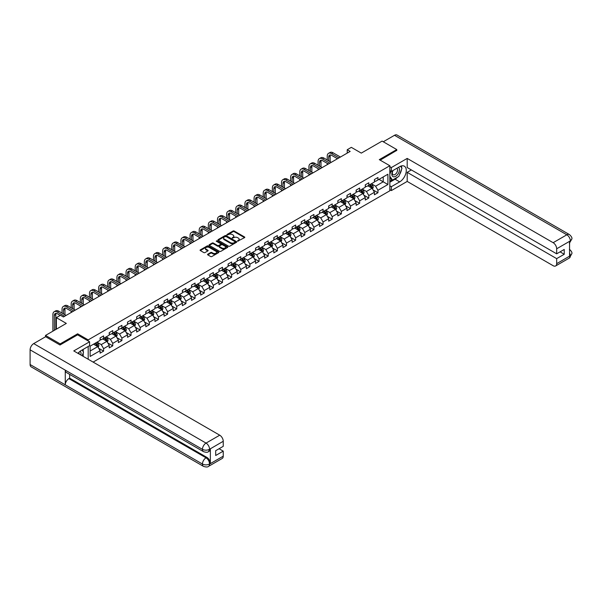 <?xml version="1.0" encoding="UTF-8"?>
<svg xmlns="http://www.w3.org/2000/svg" width="602" height="602" viewBox="0 0 602 602"><rect width="100%" height="100%" fill="white"/><g stroke="black" fill="none" stroke-linecap="round" stroke-linejoin="round"><path stroke-width="0.9" d="M237.624 241.184L244.547 237.655A0.813 0.467 0 0 0 244.547 236.985L234.186 231.01A0.813 0.467 0 0 0 233.034 231.01L226.924 234.539L226.924 234.998L228.519 234.547A2.604 1.505 0 0 1 232.199 234.547L233.064 235.043A2.604 1.505 0 0 1 233.824 236.104A2.604 1.505 0 0 1 233.064 237.173L232.274 238.091L233.869 237.632A2.604 1.505 0 0 1 237.557 237.632L238.415 238.136A2.604 1.505 0 0 1 239.182 239.197A2.604 1.505 0 0 1 238.415 240.258L237.624 241.184L237.624 240.717M207.78 254.194A0.813 0.467 0 0 0 207.78 254.857L210.685 256.535A0.813 0.467 0 0 0 211.836 256.535L218.624 252.614A0.813 0.467 0 0 0 218.624 251.952L208.269 245.97A0.813 0.467 0 0 0 207.118 245.97L200.323 249.89A0.813 0.467 0 0 0 200.323 250.56L203.837 252.584A0.813 0.467 0 0 0 204.989 252.584L207.893 250.906A0.813 0.467 0 0 0 207.893 250.244L206.155 249.236A2.175 1.257 0 0 1 205.515 248.348A2.175 1.257 0 0 1 206.855 247.189A2.175 1.257 0 0 1 209.233 247.46L216.05 251.395A2.175 1.257 0 0 1 216.682 252.283A2.175 1.257 0 0 1 215.343 253.442A2.175 1.257 0 0 1 212.973 253.171L211.836 252.516A0.813 0.467 0 0 0 210.685 252.516L207.78 254.194L207.78 254.857M396.756 150.575L396.756 149.559L382.104 141.094L361.29 153.111L351.327 147.355L347.226 149.725L350.153 151.418L63.398 316.976L60.463 315.29L56.362 317.653L56.362 329.166M77.643 334.885L77.643 333.801L60.17 343.885L45.519 335.427L66.325 323.409L56.362 317.653M77.643 333.801L88.193 339.889L389.84 165.738L389.84 190.781L93.114 362.095M396.756 149.559L379.29 159.643L389.84 165.738M228.579 246.203A0.813 0.467 0 0 0 229.731 246.203L236.518 242.282A0.813 0.467 0 0 0 236.518 241.62L226.164 235.638A0.813 0.467 0 0 0 225.013 235.638L218.217 239.558A0.813 0.467 0 0 0 218.217 240.228L228.579 246.203M216.464 241.304L227.556 247.46L220.783 251.373A0.813 0.467 0 0 1 219.632 251.373L209.27 245.39L212.182 243.727L212.182 243.05L209.27 244.728A0.813 0.467 0 0 0 209.27 245.39L209.27 244.728M212.182 243.727A0.813 0.467 0 0 1 213.326 243.727L213.326 243.05A0.813 0.467 0 0 0 212.182 243.05M213.326 243.05L217.533 245.473A0.813 0.467 0 0 0 218.684 245.473L220.61 244.359A0.813 0.467 0 0 0 220.61 243.697L216.238 241.169L217.044 240.71L227.571 246.79A0.813 0.467 0 0 1 227.571 247.452L227.571 246.79M45.519 336.774L45.519 335.427M60.17 343.885L60.17 344.901M88.193 359.251L88.193 346.489M88.193 340.973L88.193 339.889M98.713 348.302L103.604 351.124L103.604 348.656L109.233 345.405L109.233 347.881L112.755 345.849L112.755 343.373L118.376 340.13L118.376 342.598L121.897 340.566L121.897 338.098L127.526 334.847L127.526 337.316L131.04 335.291L131.04 332.816L136.669 329.572L136.669 332.041L140.183 330.009L140.183 327.541L145.812 324.29L145.812 326.758L149.326 324.726L149.326 322.258L154.955 319.007L154.955 321.483L158.476 319.451L158.476 316.976L164.098 313.732L164.098 316.2L167.619 314.169L167.619 311.701L173.248 308.45L173.248 310.918L176.762 308.894L176.762 306.418L182.391 303.175L182.391 305.643L185.905 303.611L185.905 301.143L191.534 297.892L191.534 300.36L195.056 298.329L195.056 295.86L200.677 292.61L200.677 295.085L204.198 293.054L204.198 290.585L209.827 287.335L209.827 289.803L213.341 287.771L213.341 285.303L218.97 282.052L218.97 284.52L222.484 282.496L222.484 280.02L228.113 276.777L228.113 279.245L231.627 277.213L231.627 274.745L237.256 271.494L237.256 273.963L240.777 271.931L240.777 269.463L246.399 266.212L246.399 268.688L249.92 266.656L249.92 264.188L255.549 260.937L255.549 263.405L259.063 261.373L259.063 258.905L264.692 255.654L264.692 258.13L268.206 256.098L268.206 253.623L273.835 250.379L273.835 252.848L277.349 250.816L277.349 248.348L282.978 245.097L282.978 247.565L286.499 245.533L286.499 243.065L292.12 239.814L292.12 242.29L295.642 240.258L295.642 237.79L301.271 234.539L301.271 237.007L304.785 234.976L304.785 232.507L310.414 229.257L310.414 231.732L313.928 229.701L313.928 227.225L319.557 223.982L319.557 226.45L323.071 224.418L323.071 221.95L328.7 218.699L328.7 221.167L332.221 219.143L332.221 216.667L337.842 213.417L337.842 215.892L341.364 213.86L341.364 211.392L346.993 208.142L346.993 210.61L350.507 208.578L350.507 206.11L356.136 202.859L356.136 205.335L359.65 203.303L359.65 200.827L365.279 197.584L365.279 200.052L368.793 198.02L368.793 195.552L374.421 192.301L374.421 194.77L377.943 192.745L377.943 190.27L387.906 184.521L387.906 174.226L383.218 176.935L383.218 181.812L387.906 184.521M103.604 351.124L100.09 353.156L100.09 350.688L90.127 356.437L90.127 346.15L100.09 340.401L100.09 337.925L103.604 335.901L103.604 338.369L109.233 335.118L109.233 332.65L112.755 330.618L112.755 333.087L118.376 329.836L118.376 327.368L121.897 325.336L121.897 327.812L127.526 324.561L127.526 322.093L131.04 320.061L131.04 322.529L136.669 319.278L136.669 316.81L140.183 314.778L140.183 317.246L145.812 314.003L145.812 311.527L149.326 309.503L149.326 311.971L154.955 308.721L154.955 306.252L158.476 304.221L158.476 306.689L164.098 303.446L164.098 300.97L167.619 298.938L167.619 301.414L173.248 298.163L173.248 295.695L176.762 293.663L176.762 296.131L182.391 292.881L182.391 290.412L185.905 288.381L185.905 290.849L191.534 287.605L191.534 285.13L195.056 283.106L195.056 285.574L200.677 282.323L200.677 279.855L204.198 277.823L204.198 280.291L209.827 277.048L209.827 274.572L213.341 272.54L213.341 275.016L218.97 271.765L218.97 269.297L222.484 267.265L222.484 269.734L228.113 266.483L228.113 264.015L231.627 261.983L231.627 264.451L237.256 261.208L237.256 258.732L240.777 256.708L240.777 259.176L246.399 255.925L246.399 253.457L249.92 251.425L249.92 253.893L255.549 250.65L255.549 248.174L259.063 246.143L259.063 248.618L264.692 245.368L264.692 242.899L268.206 240.868L268.206 243.336L273.835 240.085L273.835 237.617L277.349 235.585L277.349 238.061L282.978 234.81L282.978 232.334L286.499 230.31L286.499 232.778L292.12 229.528L292.12 227.059L295.642 225.028L295.642 227.496L301.271 224.253L301.271 221.777L304.785 219.745L304.785 222.221L310.414 218.97L310.414 216.502L313.928 214.47L313.928 216.938L319.557 213.687L319.557 211.219L323.071 209.187L323.071 211.663L328.7 208.412L328.7 205.937L332.221 203.912L332.221 206.381L337.842 203.13L337.842 200.662L341.364 198.63L341.364 201.098L346.993 197.855L346.993 195.379L350.507 193.347L350.507 195.823L356.136 192.572L356.136 190.104L359.65 188.072L359.65 190.541L365.279 187.29L365.279 184.822L368.793 182.79L368.793 185.265L374.421 182.015L374.421 179.546L377.943 177.515L377.943 179.983L387.906 174.226M102.671 338.911L106.893 341.349L101.264 344.592L97.042 342.162M100.09 339.046L101.264 339.724L103.604 338.369M101.264 344.592L103.604 348.656M106.893 341.349L109.233 345.405M111.814 333.628L116.035 336.067L110.407 339.317L106.185 336.879M109.233 333.764L110.407 334.441L112.755 333.087M110.407 339.317L112.755 343.373M116.035 336.067L118.376 340.13M120.957 328.353L125.178 330.784L119.55 334.035L115.328 331.597M118.376 328.489L119.55 329.166L121.897 327.812M119.55 334.035L121.897 338.098M125.178 330.784L127.526 334.847M130.1 323.071L134.321 325.509L128.693 328.76L124.479 326.322M127.526 323.206L128.693 323.884L131.04 322.529M128.693 328.76L131.04 332.816M134.321 325.509L136.669 329.572M139.25 317.788L143.464 320.226L137.843 323.477L133.621 321.039M136.669 317.924L137.843 318.601L140.183 317.246M137.843 323.477L140.183 327.541M143.464 320.226L145.812 324.29M148.393 312.513L152.615 314.951L146.986 318.195L142.764 315.764M145.812 312.649L146.986 313.326L149.326 311.971M146.986 318.195L149.326 322.258M152.615 314.951L154.955 319.007M157.536 307.231L161.757 309.669L156.129 312.92L151.907 310.481M154.955 307.366L156.129 308.043L158.476 306.689M156.129 312.92L158.476 316.976M161.757 309.669L164.098 313.732M166.679 301.956L170.9 304.386L165.272 307.637L161.05 305.199M164.098 302.091L165.272 302.768L167.619 301.414M165.272 307.637L167.619 311.701M170.9 304.386L173.248 308.45M175.822 296.673L180.043 299.111L174.414 302.362L170.2 299.924M173.248 296.809L174.414 297.486L176.762 296.131M174.414 302.362L176.762 306.418M180.043 299.111L182.391 303.175M184.972 291.391L189.194 293.829L183.565 297.079L179.343 294.641M182.391 291.526L183.565 292.203L185.905 290.849M183.565 297.079L185.905 301.143M189.194 293.829L191.534 297.892M194.115 286.116L198.336 288.554L192.708 291.797L188.486 289.366M191.534 286.251L192.708 286.928L195.056 285.574M192.708 291.797L195.056 295.86M198.336 288.554L200.677 292.61M203.258 280.833L207.479 283.271L201.851 286.522L197.629 284.084M200.677 280.968L201.851 281.646L204.198 280.291M201.851 286.522L204.198 290.585M207.479 283.271L209.827 287.335M212.401 275.558L216.622 277.989L210.993 281.239L206.772 278.801M209.827 275.693L210.993 276.371L213.341 275.016M210.993 281.239L213.341 285.303M216.622 277.989L218.97 282.052M221.544 270.275L225.765 272.714L220.144 275.964L215.922 273.526M218.97 270.411L220.144 271.088L222.484 269.734M220.144 275.964L222.484 280.02M225.765 272.714L228.113 276.777M230.694 264.993L234.915 267.431L229.287 270.682L225.065 268.244M228.113 265.128L229.287 265.806L231.627 264.451M229.287 270.682L231.627 274.745M234.915 267.431L237.256 271.494M239.837 259.718L244.058 262.156L238.43 265.399L234.208 262.969M237.256 259.853L238.43 260.531L240.777 259.176M238.43 265.399L240.777 269.463M244.058 262.156L246.399 266.212M248.98 254.435L253.201 256.873L247.572 260.124L243.351 257.686M246.399 254.571L247.572 255.248L249.92 253.893M247.572 260.124L249.92 264.188M253.201 256.873L255.549 260.937M258.123 249.16L262.344 251.598L256.715 254.842L252.494 252.404M255.549 249.296L256.715 249.973L259.063 248.618M256.715 254.842L259.063 258.905M262.344 251.598L264.692 255.654M267.273 243.878L271.487 246.316L265.866 249.567L261.644 247.129M264.692 244.013L265.866 244.69L268.206 243.336M265.866 249.567L268.206 253.623M271.487 246.316L273.835 250.379M276.416 238.595L280.637 241.033L275.009 244.284L270.787 241.846M273.835 238.731L275.009 239.408L277.349 238.061M275.009 244.284L277.349 248.348M280.637 241.033L282.978 245.097M285.559 233.32L289.78 235.758L284.152 239.002L279.93 236.571M282.978 233.456L284.152 234.133L286.499 232.778M284.152 239.002L286.499 243.065M289.78 235.758L292.12 239.814M294.702 228.038L298.923 230.476L293.294 233.726L289.073 231.288M292.12 228.173L293.294 228.85L295.642 227.496M293.294 233.726L295.642 237.79M298.923 230.476L301.271 234.539M303.844 222.763L308.066 225.201L302.437 228.444L298.223 226.006M301.271 222.898L302.437 223.575L304.785 222.221M302.437 228.444L304.785 232.507M308.066 225.201L310.414 229.257M312.995 217.48L317.209 219.918L311.588 223.169L307.366 220.731M310.414 217.615L311.588 218.293L313.928 216.938M311.588 223.169L313.928 227.225M317.209 219.918L319.557 223.982M322.138 212.205L326.359 214.636L320.731 217.886L316.509 215.448M319.557 212.34L320.731 213.01L323.071 211.663M320.731 217.886L323.071 221.95M326.359 214.636L328.7 218.699M331.281 206.922L335.502 209.361L329.873 212.604L325.652 210.173M328.7 207.058L329.873 207.735L332.221 206.381M329.873 212.604L332.221 216.667M335.502 209.361L337.842 213.417M340.423 201.64L344.645 204.078L339.016 207.329L334.795 204.891M337.842 201.775L339.016 202.453L341.364 201.098M339.016 207.329L341.364 211.392M344.645 204.078L346.993 208.142M349.566 196.365L353.788 198.803L348.159 202.046L343.945 199.608M346.993 196.5L348.159 197.178L350.507 195.823M348.159 202.046L350.507 206.11M353.788 198.803L356.136 202.859M358.717 191.082L362.931 193.52L357.31 196.771L353.088 194.333M356.136 191.218L357.31 191.895L359.65 190.541M357.31 196.771L359.65 200.827M362.931 193.52L365.279 197.584M367.86 185.807L372.081 188.238L366.452 191.489L362.231 189.051M365.279 185.943L366.452 186.612L368.793 185.265M366.452 191.489L368.793 195.552M372.081 188.238L374.421 192.301M378.997 179.373L383.218 181.812L375.595 186.214L371.374 183.776M374.421 180.66L375.595 181.337L377.943 179.983M375.595 186.214L377.943 190.27M347.226 149.725L347.226 153.111M90.127 351.026L97.742 346.624L93.528 344.186M97.742 346.624L100.09 350.688M373.044 189.916L377.943 192.745M363.901 195.198L368.793 198.02M354.759 200.474L359.65 203.303M345.616 205.756L350.507 208.578M336.465 211.031L341.364 213.86M327.322 216.314L332.221 219.143M318.18 221.596L323.071 224.418M309.037 226.871L313.928 229.701M299.894 232.154L304.785 234.976M290.743 237.429L295.642 240.258M281.601 242.711L286.499 245.533M272.458 247.994L277.349 250.816M263.315 253.269L268.206 256.098M254.172 258.551L259.063 261.373M245.022 263.827L249.92 266.656M235.879 269.109L240.777 271.931M226.736 274.392L231.627 277.213M217.593 279.667L222.484 282.496M208.442 284.949L213.341 287.771M199.3 290.224L204.198 293.054M190.157 295.507L195.056 298.329M181.014 300.782L185.905 303.611M171.871 306.064L176.762 308.894M162.721 311.347L167.619 314.169M153.578 316.622L158.476 319.451M144.435 321.904L149.326 324.726M135.292 327.179L140.183 330.009M126.149 332.462L131.04 335.291M116.999 337.745L121.897 340.566M107.856 343.02L112.755 345.849M237.85 241.259L238.415 240.935A2.604 1.505 0 0 0 239.182 239.874L239.182 239.197M233.824 236.104L233.824 236.782A2.604 1.505 0 0 1 233.064 237.843L232.5 238.174M244.532 237.655L234.186 231.687A0.813 0.467 0 0 0 233.034 231.687L227.15 235.081M236.503 242.29L226.164 236.315A0.813 0.467 0 0 0 225.013 236.315L218.233 240.228L218.217 239.558M235.081 242.185L235.081 241.718L225.991 236.473L224.35 236.955A2.604 1.505 0 0 0 223.583 238.016A2.604 1.505 0 0 0 224.35 239.077L230.566 242.666A2.604 1.505 0 0 0 234.246 242.666L235.081 242.185L235.081 242.862L235.081 242.395M223.583 238.016L223.583 238.693A2.604 1.505 0 0 0 224.35 239.754L224.35 239.077M235.081 242.862L234.246 243.343A2.604 1.505 0 0 1 230.566 243.343L224.35 239.754M213.326 243.727L217.533 246.15A0.813 0.467 0 0 0 218.684 246.15L220.61 245.037A0.813 0.467 0 0 0 220.844 244.705L220.844 244.028M221.89 247.994A2.175 1.257 0 0 0 224.26 248.265A2.175 1.257 0 0 0 225.607 247.098A2.175 1.257 0 0 0 224.967 246.21L222.567 244.826A0.813 0.467 0 0 0 221.416 244.826L219.489 245.94A0.813 0.467 0 0 0 219.489 246.602L221.89 247.994L221.89 248.671A2.175 1.257 0 0 0 224.26 248.942A2.175 1.257 0 0 0 225.607 247.776L225.607 247.098M219.248 246.271L219.248 246.948A0.813 0.467 0 0 0 219.489 247.279L219.489 246.602M221.89 248.671L219.489 247.279M216.682 252.283L216.682 252.96A2.175 1.257 0 0 1 215.343 254.119A2.175 1.257 0 0 1 212.973 253.848L211.836 253.194A0.813 0.467 0 0 0 210.685 253.194L207.788 254.864M205.515 248.348L205.515 249.025A2.175 1.257 0 0 0 206.155 249.913L206.155 249.236M207.893 250.244L207.893 250.906L206.155 249.913M218.609 252.622L208.269 246.647A0.813 0.467 0 0 0 207.118 246.647L200.338 250.56M372.54 189.043L373.24 187.29A2.197 1.272 -120 0 0 372.54 185.416L371.329 183.798M369.222 186.59L368.394 185.491M369.508 184.852L370.719 186.462A2.197 1.272 60 0 1 371.351 187.786L372.051 187.38A2.197 1.272 -120 0 0 371.426 186.056L370.215 184.445M369.666 184.761L371.005 186.552A1.121 0.647 60 0 1 371.208 186.891L372.051 187.38M327.225 159.974L327.225 156.181A6.216 3.589 60 0 1 328.511 153.337L329.979 152.494A6.216 3.589 60 0 1 333.087 152.803L340.423 157.039M328.511 153.337A6.216 3.589 60 0 1 331.619 153.645L338.956 157.882M337.496 158.732L331.619 155.339A4.146 2.393 -120 0 0 329.55 155.135A4.146 2.393 -120 0 0 328.692 157.032L328.692 160.824M330.415 154.94A4.146 2.393 -120 0 0 330.152 156.181L330.152 161.667M327.225 164.662L327.225 163.36M392.813 170.622A5.388 3.108 120 0 0 393.738 176.837A5.388 3.108 120 0 0 398.607 172.985A5.388 3.108 120 0 0 398.471 167.348M393.114 170.441A3.687 2.13 120 0 0 393.106 174.723A3.687 2.13 120 0 0 393.648 174.889A3.687 2.13 120 0 0 397.019 172.164A3.687 2.13 120 0 0 396.793 168.334A3.687 2.13 120 0 0 396.786 168.327M400.533 166.227L401.97 168.274L398.81 176.431L392.481 180.081L389.84 178.312M392.481 180.081L389.84 176.333M389.84 174.226L390.999 171.246M80.856 355.014A5.388 3.108 120 0 0 80.141 351.244M79.14 354.021A3.687 2.13 120 0 0 78.764 352.509M82.083 350.018L83.558 352.11L82.143 355.759M397.644 177.101A9.323 5.388 120 0 1 395.055 179.208L399.69 181.879A9.323 5.388 120 0 0 405.778 173.662A9.323 5.388 120 0 0 404.348 166.19A9.323 5.388 120 0 0 399.69 166.649L391.368 171.457L391.368 167.559L407.193 158.424L553.148 242.696L566.836 234.795L394.498 135.292L383.278 141.771M399.69 181.879L391.368 186.68L391.368 190.578L407.193 181.435L407.193 172.338L556.669 258.634L556.669 263.676L570.44 255.654L569.567 256.061L569.567 241.507L570.357 240.883L556.669 248.784A4.974 2.875 -120 0 0 553.148 242.696M411.354 169.93L407.193 172.338M560.071 251.862L564.232 254.27L564.232 249.461L556.669 253.826L407.193 167.529L407.193 158.424M389.84 170.577L391.368 171.457M389.84 166.679L391.368 167.559M389.84 189.698L391.368 190.578M389.84 185.807L391.368 186.68M407.193 181.435L553.148 265.708A4.974 2.875 -120 0 0 555.638 265.956A4.974 2.875 -120 0 0 556.669 263.676M394.498 135.292A5.102 2.942 -60 0 1 397.049 135.044L569.387 234.539A5.102 2.942 -60 0 0 566.836 234.795A4.974 2.875 60 0 1 570.357 240.883M556.669 253.826L556.669 248.784M564.232 254.27L556.669 258.634M396.756 150.372L380.171 160.147M399.495 174.663A9.323 5.388 120 0 0 401.504 169.486M401.654 167.815A9.323 5.388 120 0 0 401.421 165.919M395.055 179.208L389.84 182.218M389.84 181.134L392.068 179.847M389.84 179.103L390.307 178.832M569.567 252.584L570.357 255.602M569.387 249.258C571.388 251.057 572.224 252.501 571.9 253.577L570.448 255.654M569.387 234.539C571.388 236.323 572.224 237.775 571.9 238.889L570.44 240.935M203.491 451.635A5.102 2.942 -60 0 1 202.438 449.34C204.785 450.462 207.126 450.454 209.466 449.31L208.533 451.635C207.698 452.478 206.019 452.486 203.491 451.635L66.325 372.45A5.102 2.942 -60 0 1 65.272 370.147L30.1 349.837A5.102 2.942 -60 0 1 33.704 343.599L45.632 336.706L59.997 344.999L77.583 334.847L89.6 341.785L89.6 345.676L81.27 350.484A9.323 5.388 120 0 0 78.004 353.366M89.6 341.785L73.768 350.921L219.73 435.193A4.974 2.875 60 0 1 223.244 441.281L223.244 446.33L215.689 450.695L215.689 455.496L223.244 451.131L223.244 456.173A4.974 2.875 60 0 1 222.221 458.453L208.533 466.354A4.974 2.875 -120 0 0 209.556 464.074L223.244 456.173M83.001 356.256L84.965 357.385M83.211 356.136L83.211 353.013M83.211 351.613L83.211 349.363M208.533 466.354C207.735 467.197 206.057 467.197 203.491 466.362L31.153 366.859A5.102 2.942 -60 0 1 30.1 364.526L65.272 384.836A5.102 2.942 -60 0 1 68.876 378.628L206.042 457.813L206.832 457.362A4.974 2.875 60 0 1 210.354 463.45L210.354 448.896A4.974 2.875 60 0 1 209.323 451.176L208.533 451.635M30.1 349.837L30.1 364.526M33.704 343.599L206.042 443.095A5.102 2.942 -60 0 0 202.438 449.34L65.272 370.147L65.272 384.836L202.438 464.029C204.778 465.158 207.126 465.158 209.473 464.029L209.556 464.074M223.244 451.131L219.083 448.731M69.666 374.376L69.666 378.169L206.832 457.362M69.666 378.169L68.876 378.628M363.397 194.326L364.097 192.565A2.197 1.272 -120 0 0 363.397 190.699L362.186 189.081M360.071 191.872L359.251 190.774M360.365 190.127L361.576 191.745A2.197 1.272 60 0 1 362.208 193.069L362.908 192.663A2.197 1.272 -120 0 0 362.284 191.338L361.072 189.72M360.523 190.044L361.862 191.835A1.121 0.647 60 0 1 362.065 192.173L362.908 192.663M354.254 199.601L354.947 197.847A2.197 1.272 -120 0 0 354.247 195.974L353.043 194.356M350.928 197.147L350.108 196.049M351.222 195.409L352.433 197.027A2.197 1.272 60 0 1 353.058 198.344L353.765 197.938A2.197 1.272 -120 0 0 353.133 196.621L351.929 195.003M351.372 195.319L352.719 197.11A1.121 0.647 60 0 1 352.922 197.448L353.765 197.938M318.082 165.257L318.082 161.464A6.216 3.589 60 0 1 319.369 158.619L320.836 157.769A6.216 3.589 60 0 1 323.944 158.078L331.281 162.314M319.369 158.619A6.216 3.589 60 0 1 322.476 158.928L329.813 163.165M328.353 164.007L322.476 160.621A4.146 2.393 -120 0 0 320.407 160.41A4.146 2.393 -120 0 0 319.542 162.307L319.542 166.099M321.272 160.222A4.146 2.393 -120 0 0 321.009 161.464L321.009 166.95M318.082 169.937L318.082 168.635M308.939 170.532L308.939 166.746A6.216 3.589 60 0 1 310.226 163.894L311.685 163.052A6.216 3.589 60 0 1 314.801 163.36L322.138 167.597M310.226 163.894A6.216 3.589 60 0 1 313.333 164.203L320.67 168.44M319.203 169.29L313.333 165.896A4.146 2.393 -120 0 0 311.257 165.693A4.146 2.393 -120 0 0 310.399 167.589L310.399 171.382M312.129 165.497A4.146 2.393 -120 0 0 311.866 166.746L311.866 172.225M308.939 175.22L308.939 173.918M345.112 204.883L345.804 203.122A2.197 1.272 -120 0 0 345.104 201.256L343.892 199.638M341.785 202.43L340.965 201.331M342.079 200.692L343.29 202.302A2.197 1.272 60 0 1 343.915 203.626L344.622 203.22A2.197 1.272 -120 0 0 343.99 201.896L342.779 200.285M342.229 200.601L343.576 202.392A1.121 0.647 60 0 1 343.78 202.731L344.622 203.22M335.961 210.158L336.661 208.405A2.197 1.272 -120 0 0 335.961 206.531L334.75 204.921M332.643 207.705L331.822 206.614M332.936 205.967L334.14 207.585A2.197 1.272 60 0 1 334.772 208.902L335.472 208.495A2.197 1.272 -120 0 0 334.847 207.178L333.636 205.56M333.087 205.876L334.426 207.667A1.121 0.647 60 0 1 334.629 208.014L335.472 208.495M326.818 215.441L327.518 213.68A2.197 1.272 -120 0 0 326.818 211.814L325.607 210.196M323.5 212.988L322.672 211.889M323.786 211.249L324.997 212.86A2.197 1.272 60 0 1 325.629 214.184L326.329 213.778A2.197 1.272 -120 0 0 325.705 212.453L324.493 210.843M323.944 211.159L325.283 212.95A1.121 0.647 60 0 1 325.486 213.289L326.329 213.778M299.788 175.814L299.788 172.021A6.216 3.589 60 0 1 301.075 169.177L302.543 168.334A6.216 3.589 60 0 1 305.65 168.635L312.995 172.879M301.075 169.177A6.216 3.589 60 0 1 304.191 169.486L311.527 173.722M310.06 174.565L304.191 171.179A4.146 2.393 -120 0 0 302.114 170.968A4.146 2.393 -120 0 0 301.256 172.872L301.256 176.657M302.979 170.78A4.146 2.393 -120 0 0 302.723 172.021L302.723 177.507M299.788 180.495L299.788 179.2M290.646 181.089L290.646 177.304A6.216 3.589 60 0 1 291.932 174.46L293.4 173.609A6.216 3.589 60 0 1 296.508 173.918L303.844 178.154M291.932 174.46A6.216 3.589 60 0 1 295.04 174.761L302.385 179.005M300.917 179.847L295.04 176.454A4.146 2.393 -120 0 0 292.971 176.251A4.146 2.393 -120 0 0 292.113 178.147L292.113 181.939M293.836 176.062A4.146 2.393 -120 0 0 293.58 177.304L293.58 182.782M290.646 185.777L290.646 184.475M281.503 186.372L281.503 182.579A6.216 3.589 60 0 1 282.789 179.735L284.257 178.892A6.216 3.589 60 0 1 287.365 179.2L294.702 183.437M282.789 179.735A6.216 3.589 60 0 1 285.897 180.043L293.234 184.28M291.774 185.13L285.897 181.736A4.146 2.393 -120 0 0 283.828 181.533A4.146 2.393 -120 0 0 282.97 183.429L282.97 187.222M284.693 181.337A4.146 2.393 -120 0 0 284.43 182.579L284.43 188.065M281.503 191.06L281.503 189.758M317.675 220.723L318.375 218.962A2.197 1.272 -120 0 0 317.668 217.089L316.464 215.478M314.349 218.27L313.529 217.172M314.643 216.524L315.854 218.142A2.197 1.272 60 0 1 316.486 219.467L317.186 219.06A2.197 1.272 -120 0 0 316.554 217.736L315.35 216.118M314.801 216.442L316.14 218.233A1.121 0.647 60 0 1 316.343 218.571L317.186 219.06M272.36 191.654L272.36 187.862A6.216 3.589 60 0 1 273.647 185.017L275.114 184.167A6.216 3.589 60 0 1 278.222 184.475L285.559 188.712M273.647 185.017A6.216 3.589 60 0 1 276.754 185.326L284.091 189.562M282.624 190.405L276.754 187.019A4.146 2.393 -120 0 0 274.685 186.808A4.146 2.393 -120 0 0 273.82 188.704L273.82 192.497M275.55 186.62A4.146 2.393 -120 0 0 275.287 187.862L275.287 193.347M272.36 196.335L272.36 195.033M308.533 225.998L309.225 224.245A2.197 1.272 -120 0 0 308.525 222.371L307.321 220.753M305.206 223.545L304.386 222.447M305.5 221.807L306.711 223.425A2.197 1.272 60 0 1 307.336 224.742L308.043 224.335A2.197 1.272 -120 0 0 307.411 223.018L306.207 221.401M305.65 221.717L306.997 223.508A1.121 0.647 60 0 1 307.201 223.846L308.043 224.335M263.209 196.929L263.209 193.144A6.216 3.589 60 0 1 264.504 190.292L265.964 189.449A6.216 3.589 60 0 1 269.071 189.758L276.416 193.994M264.504 190.292A6.216 3.589 60 0 1 267.612 190.601L274.948 194.837M273.481 195.688L267.612 192.294A4.146 2.393 -120 0 0 265.535 192.091A4.146 2.393 -120 0 0 264.677 193.987L264.677 197.78M266.4 191.895A4.146 2.393 -120 0 0 266.144 193.144L266.144 198.622M263.209 201.617L263.209 200.315M299.39 231.281L300.082 229.52A2.197 1.272 -120 0 0 299.382 227.654L298.171 226.036M296.064 228.828L295.243 227.729M296.357 227.082L297.569 228.7A2.197 1.272 60 0 1 298.193 230.024L298.901 229.618A2.197 1.272 -120 0 0 298.268 228.293L297.057 226.683M296.508 226.999L297.855 228.79A1.121 0.647 60 0 1 298.058 229.129L298.901 229.618M254.067 202.212L254.067 198.419A6.216 3.589 60 0 1 255.353 195.575L256.821 194.732A6.216 3.589 60 0 1 259.929 195.033L267.273 199.27M255.353 195.575A6.216 3.589 60 0 1 258.469 195.883L265.806 200.12M264.338 200.963L258.469 197.576A4.146 2.393 -120 0 0 256.392 197.366A4.146 2.393 -120 0 0 255.534 199.27L255.534 203.055M257.257 197.178A4.146 2.393 -120 0 0 257.001 198.419L257.001 203.905M254.067 206.892L254.067 205.598M290.239 236.556L290.939 234.803A2.197 1.272 -120 0 0 290.239 232.929L289.028 231.318M286.921 234.103L286.1 233.012M287.214 232.364L288.418 233.982A2.197 1.272 60 0 1 289.05 235.299L289.75 234.893A2.197 1.272 -120 0 0 289.126 233.576L287.914 231.958M287.365 232.274L288.704 234.065A1.121 0.647 60 0 1 288.907 234.411L289.75 234.893M244.924 207.487L244.924 203.702A6.216 3.589 60 0 1 246.21 200.857L247.678 200.007A6.216 3.589 60 0 1 250.786 200.315L258.123 204.552M246.21 200.857A6.216 3.589 60 0 1 249.318 201.158L256.663 205.402M255.195 206.245L249.318 202.851A4.146 2.393 -120 0 0 247.249 202.648A4.146 2.393 -120 0 0 246.391 204.545L246.391 208.337M248.114 202.46A4.146 2.393 -120 0 0 247.858 203.702L247.858 209.18M244.924 212.175L244.924 210.873M281.096 241.838L281.796 240.078A2.197 1.272 -120 0 0 281.096 238.211L279.885 236.594M277.778 239.385L276.95 238.287M278.064 237.647L279.275 239.257A2.197 1.272 60 0 1 279.907 240.582L280.607 240.175A2.197 1.272 -120 0 0 279.983 238.851L278.771 237.241M278.222 237.557L279.561 239.348A1.121 0.647 60 0 1 279.764 239.686L280.607 240.175M235.781 212.769L235.781 208.977A6.216 3.589 60 0 1 237.068 206.132L238.535 205.29A6.216 3.589 60 0 1 241.643 205.598L248.98 209.835M237.068 206.132A6.216 3.589 60 0 1 240.175 206.441L247.512 210.677M246.052 211.528L240.175 208.134A4.146 2.393 -120 0 0 238.106 207.931A4.146 2.393 -120 0 0 237.248 209.827L237.248 213.612M238.971 207.735A4.146 2.393 -120 0 0 238.708 208.977L238.708 214.462M235.781 217.45L235.781 216.156M271.953 247.113L272.653 245.36A2.197 1.272 -120 0 0 271.946 243.486L270.742 241.876M268.627 244.668L267.807 243.569M268.921 242.922L270.132 244.54A2.197 1.272 60 0 1 270.765 245.857L271.464 245.458A2.197 1.272 -120 0 0 270.832 244.134L269.628 242.516M269.079 242.839L270.418 244.63A1.121 0.647 60 0 1 270.622 244.969L271.464 245.458M226.638 218.052L226.638 214.259A6.216 3.589 60 0 1 227.925 211.415L229.392 210.565A6.216 3.589 60 0 1 232.5 210.873L239.837 215.11M227.925 211.415A6.216 3.589 60 0 1 231.033 211.723L238.369 215.96M236.902 216.803L231.033 213.417A4.146 2.393 -120 0 0 228.956 213.206A4.146 2.393 -120 0 0 228.098 215.102L228.098 218.895M229.829 213.018A4.146 2.393 -120 0 0 229.565 214.259L229.565 219.745M226.638 222.732L226.638 221.431M262.811 252.396L263.503 250.643A2.197 1.272 -120 0 0 262.803 248.769L261.592 247.151M259.485 249.943L258.664 248.844M259.778 248.205L260.99 249.815A2.197 1.272 60 0 1 261.614 251.139L262.322 250.733A2.197 1.272 -120 0 0 261.689 249.416L260.478 247.798M259.929 248.114L261.276 249.905A1.121 0.647 60 0 1 261.479 250.244L262.322 250.733M217.488 223.327L217.488 219.542A6.216 3.589 60 0 1 218.782 216.69L220.242 215.847A6.216 3.589 60 0 1 223.35 216.156L230.694 220.392M218.782 216.69A6.216 3.589 60 0 1 221.89 216.998L229.227 221.235M227.759 222.085L221.89 218.692A4.146 2.393 -120 0 0 219.813 218.488A4.146 2.393 -120 0 0 218.955 220.385L218.955 224.177M220.678 218.293A4.146 2.393 -120 0 0 220.422 219.542L220.422 225.02M217.488 228.015L217.488 226.713M253.668 257.679L254.36 255.918A2.197 1.272 -120 0 0 253.66 254.052L252.449 252.434M250.342 255.225L249.521 254.127M250.635 253.48L251.847 255.097A2.197 1.272 60 0 1 252.471 256.422L253.179 256.016A2.197 1.272 -120 0 0 252.547 254.691L251.335 253.073M250.786 253.397L252.125 255.188A1.121 0.647 60 0 1 252.328 255.526L253.179 256.016M208.345 228.609L208.345 224.817A6.216 3.589 60 0 1 209.631 221.972L211.099 221.122A6.216 3.589 60 0 1 214.207 221.431L221.544 225.667M209.631 221.972A6.216 3.589 60 0 1 212.739 222.281L220.084 226.518M218.616 227.36L212.739 223.974A4.146 2.393 -120 0 0 210.67 223.763A4.146 2.393 -120 0 0 209.812 225.667L209.812 229.452M211.535 223.575A4.146 2.393 -120 0 0 211.279 224.817L211.279 230.303M208.345 233.29L208.345 231.996M244.517 262.954L245.217 261.2A2.197 1.272 -120 0 0 244.517 259.327L243.306 257.716M241.199 260.5L240.379 259.409M241.492 258.762L242.696 260.38A2.197 1.272 60 0 1 243.328 261.697L244.028 261.291A2.197 1.272 -120 0 0 243.404 259.974L242.192 258.356M241.643 258.672L242.982 260.463A1.121 0.647 60 0 1 243.185 260.809L244.028 261.291M199.202 233.885L199.202 230.099A6.216 3.589 60 0 1 200.489 227.255L201.956 226.405A6.216 3.589 60 0 1 205.064 226.713L212.401 230.95M200.489 227.255A6.216 3.589 60 0 1 203.596 227.556L210.941 231.793M209.473 232.643L203.596 229.249A4.146 2.393 -120 0 0 201.527 229.046A4.146 2.393 -120 0 0 200.669 230.942L200.669 234.735M202.392 228.858A4.146 2.393 -120 0 0 202.137 230.099L202.137 235.578M199.202 238.573L199.202 237.271M235.374 268.236L236.074 266.475A2.197 1.272 -120 0 0 235.374 264.609L234.163 262.991M232.056 265.783L231.228 264.684M232.342 264.045L233.553 265.655A2.197 1.272 60 0 1 234.186 266.979L234.885 266.573A2.197 1.272 -120 0 0 234.261 265.249L233.049 263.638M232.5 263.954L233.839 265.745A1.121 0.647 60 0 1 234.043 266.084L234.885 266.573M190.059 239.167L190.059 235.374A6.216 3.589 60 0 1 191.346 232.53L192.813 231.687A6.216 3.589 60 0 1 195.921 231.996L203.258 236.232M191.346 232.53A6.216 3.589 60 0 1 194.454 232.839L201.79 237.075M200.331 237.925L194.454 234.532A4.146 2.393 -120 0 0 192.384 234.328A4.146 2.393 -120 0 0 191.526 236.225L191.526 240.01M193.25 234.133A4.146 2.393 -120 0 0 192.986 235.374L192.986 240.86M190.059 243.848L190.059 242.553M226.232 273.511L226.931 271.758A2.197 1.272 -120 0 0 226.224 269.884L225.02 268.274M222.906 271.058L222.085 269.967M223.199 269.32L224.411 270.938A2.197 1.272 60 0 1 225.035 272.255L225.742 271.848A2.197 1.272 -120 0 0 225.11 270.531L223.906 268.913M223.35 269.229L224.697 271.028A1.121 0.647 60 0 1 224.9 271.367L225.742 271.848M180.916 244.45L180.916 240.657A6.216 3.589 60 0 1 182.203 237.813L183.663 236.962A6.216 3.589 60 0 1 186.778 237.271L194.115 241.507M182.203 237.813A6.216 3.589 60 0 1 185.311 238.121L192.648 242.358M191.18 243.2L185.311 239.807A4.146 2.393 -120 0 0 183.234 239.604A4.146 2.393 -120 0 0 182.376 241.5L182.376 245.292M184.107 239.415A4.146 2.393 -120 0 0 183.843 240.657L183.843 246.143M180.916 249.13L180.916 247.828M217.089 278.794L217.781 277.04A2.197 1.272 -120 0 0 217.081 275.167L215.87 273.549M213.763 276.341L212.942 275.242M214.056 274.602L215.268 276.213A2.197 1.272 60 0 1 215.892 277.537L216.6 277.131A2.197 1.272 -120 0 0 215.967 275.806L214.756 274.196M214.207 274.512L215.554 276.303A1.121 0.647 60 0 1 215.757 276.642L216.6 277.131M171.766 249.725L171.766 245.94A6.216 3.589 60 0 1 173.06 243.088L174.52 242.245A6.216 3.589 60 0 1 177.628 242.553L184.972 246.79M173.06 243.088A6.216 3.589 60 0 1 176.168 243.396L183.505 247.633M182.037 248.483L176.168 245.089A4.146 2.393 -120 0 0 174.091 244.886A4.146 2.393 -120 0 0 173.233 246.782L173.233 250.575M174.956 244.69A4.146 2.393 -120 0 0 174.7 245.94L174.7 251.418M171.766 254.413L171.766 253.111M207.938 284.076L208.638 282.315A2.197 1.272 -120 0 0 207.938 280.449L206.727 278.831M204.62 281.623L203.8 280.524M204.913 279.877L206.125 281.495A2.197 1.272 60 0 1 206.749 282.82L207.457 282.413A2.197 1.272 -120 0 0 206.825 281.089L205.613 279.471M205.064 279.795L206.403 281.585A1.121 0.647 60 0 1 206.606 281.924L207.457 282.413M162.623 255.007L162.623 251.215A6.216 3.589 60 0 1 163.91 248.37L165.377 247.52A6.216 3.589 60 0 1 168.485 247.828L175.822 252.065M163.91 248.37A6.216 3.589 60 0 1 167.017 248.679L174.362 252.915M172.894 253.758L167.017 250.372A4.146 2.393 -120 0 0 164.948 250.161A4.146 2.393 -120 0 0 164.09 252.065L164.09 255.85M165.813 249.973A4.146 2.393 -120 0 0 165.558 251.215L165.558 256.7M162.623 259.688L162.623 258.393M198.795 289.351L199.495 287.598A2.197 1.272 -120 0 0 198.795 285.724L197.584 284.114M195.477 286.898L194.657 285.799M195.77 285.16L196.974 286.778A2.197 1.272 60 0 1 197.607 288.095L198.306 287.688A2.197 1.272 -120 0 0 197.682 286.371L196.47 284.754M195.921 285.07L197.26 286.861A1.121 0.647 60 0 1 197.464 287.207L198.306 287.688M153.48 260.282L153.48 256.497A6.216 3.589 60 0 1 154.767 253.645L156.234 252.802A6.216 3.589 60 0 1 159.342 253.111L166.679 257.347M154.767 253.645A6.216 3.589 60 0 1 157.874 253.954L165.211 258.19M163.752 259.041L157.874 255.647A4.146 2.393 -120 0 0 155.805 255.444A4.146 2.393 -120 0 0 154.947 257.34L154.947 261.133M156.67 255.256A4.146 2.393 -120 0 0 156.407 256.497L156.407 261.975M153.48 264.97L153.48 263.668M189.653 294.634L190.352 292.873A2.197 1.272 -120 0 0 189.653 291.007L188.441 289.389M186.334 292.181L185.506 291.082M186.62 290.442L187.832 292.053A2.197 1.272 60 0 1 188.464 293.377L189.163 292.971A2.197 1.272 -120 0 0 188.539 291.646L187.327 290.036M186.778 290.352L188.117 292.143A1.121 0.647 60 0 1 188.321 292.482L189.163 292.971M144.337 265.565L144.337 261.772A6.216 3.589 60 0 1 145.624 258.928L147.091 258.085A6.216 3.589 60 0 1 150.199 258.393L157.536 262.63M145.624 258.928A6.216 3.589 60 0 1 148.732 259.236L156.069 263.473M154.609 264.323L148.732 260.929A4.146 2.393 -120 0 0 146.662 260.726A4.146 2.393 -120 0 0 145.804 262.623L145.804 266.408M147.528 260.531A4.146 2.393 -120 0 0 147.264 261.772L147.264 267.258M144.337 270.245L144.337 268.951M180.51 299.909L181.21 298.156A2.197 1.272 -120 0 0 180.502 296.282L179.298 294.671M177.184 297.456L176.363 296.365M177.477 295.717L178.689 297.335A2.197 1.272 60 0 1 179.313 298.652L180.021 298.246A2.197 1.272 -120 0 0 179.388 296.929L178.184 295.311M177.628 295.627L178.975 297.426A1.121 0.647 60 0 1 179.178 297.764L180.021 298.246M135.194 270.847L135.194 267.055A6.216 3.589 60 0 1 136.481 264.21L137.941 263.36A6.216 3.589 60 0 1 141.056 263.668L148.393 267.905M136.481 264.21A6.216 3.589 60 0 1 139.589 264.519L146.926 268.755M145.458 269.598L139.589 266.204A4.146 2.393 -120 0 0 137.512 266.001A4.146 2.393 -120 0 0 136.654 267.898L136.654 271.69M138.385 265.813A4.146 2.393 -120 0 0 138.121 267.055L138.121 272.533M135.194 275.528L135.194 274.226M171.367 305.191L172.059 303.438A2.197 1.272 -120 0 0 171.359 301.564L170.148 299.947M168.041 302.738L167.221 301.64M168.334 301L169.546 302.61A2.197 1.272 60 0 1 170.17 303.935L170.878 303.528A2.197 1.272 -120 0 0 170.246 302.204L169.034 300.594M168.485 300.91L169.832 302.701A1.121 0.647 60 0 1 170.035 303.039L170.878 303.528M126.044 276.122L126.044 272.33A6.216 3.589 60 0 1 127.331 269.485L128.798 268.642A6.216 3.589 60 0 1 131.906 268.951L139.25 273.188M127.331 269.485A6.216 3.589 60 0 1 130.446 269.794L137.783 274.03M136.315 274.881L130.446 271.487A4.146 2.393 -120 0 0 128.369 271.284A4.146 2.393 -120 0 0 127.511 273.18L127.511 276.973M129.234 271.088A4.146 2.393 -120 0 0 128.978 272.33L128.978 277.815M126.044 280.81L126.044 279.509M162.216 310.474L162.916 308.713A2.197 1.272 -120 0 0 162.216 306.847L161.005 305.229M158.898 308.021L158.078 306.922M159.191 306.275L160.395 307.893A2.197 1.272 60 0 1 161.027 309.217L161.727 308.811A2.197 1.272 -120 0 0 161.103 307.487L159.891 305.869M159.342 306.192L160.681 307.983A1.121 0.647 60 0 1 160.885 308.322L161.727 308.811M116.901 281.405L116.901 277.612A6.216 3.589 60 0 1 118.188 274.768L119.655 273.918A6.216 3.589 60 0 1 122.763 274.226L130.1 278.463M118.188 274.768A6.216 3.589 60 0 1 121.295 275.076L128.64 279.313M127.172 280.156L121.295 276.769A4.146 2.393 -120 0 0 119.226 276.559A4.146 2.393 -120 0 0 118.368 278.463L118.368 282.248M120.091 276.371A4.146 2.393 -120 0 0 119.836 277.612L119.836 283.098M116.901 286.085L116.901 284.791M153.074 315.749L153.773 313.996A2.197 1.272 -120 0 0 153.074 312.122L151.862 310.512M149.755 313.296L148.927 312.197M150.041 311.558L151.252 313.175A2.197 1.272 60 0 1 151.885 314.492L152.584 314.086A2.197 1.272 -120 0 0 151.96 312.769L150.748 311.151M150.199 311.467L151.538 313.258A1.121 0.647 60 0 1 151.742 313.604L152.584 314.086M107.758 286.68L107.758 282.895A6.216 3.589 60 0 1 109.045 280.043L110.512 279.2A6.216 3.589 60 0 1 113.62 279.509L120.957 283.745M109.045 280.043A6.216 3.589 60 0 1 112.153 280.351L119.489 284.588M118.03 285.438L112.153 282.045A4.146 2.393 -120 0 0 110.083 281.841A4.146 2.393 -120 0 0 109.225 283.738L109.225 287.53M110.949 281.653A4.146 2.393 -120 0 0 110.685 282.895L110.685 288.373M107.758 291.368L107.758 290.066M143.931 321.032L144.63 319.271A2.197 1.272 -120 0 0 143.931 317.404L142.719 315.787M140.605 318.578L139.784 317.48M140.898 316.84L142.11 318.45A2.197 1.272 60 0 1 142.742 319.775L143.442 319.369A2.197 1.272 -120 0 0 142.817 318.044L141.605 316.434M141.056 316.75L142.396 318.541A1.121 0.647 60 0 1 142.599 318.879L143.442 319.369M98.615 291.962L98.615 288.17A6.216 3.589 60 0 1 99.902 285.325L101.369 284.483A6.216 3.589 60 0 1 104.477 284.791L111.814 289.028M99.902 285.325A6.216 3.589 60 0 1 103.01 285.634L110.347 289.871M108.879 290.713L103.01 287.327A4.146 2.393 -120 0 0 100.94 287.124A4.146 2.393 -120 0 0 100.075 289.02L100.075 292.805M101.806 286.928A4.146 2.393 -120 0 0 101.542 288.17L101.542 293.656M98.615 296.643L98.615 295.349M134.788 326.307L135.48 324.553A2.197 1.272 -120 0 0 134.78 322.68L133.576 321.069M131.462 323.853L130.642 322.762M131.755 322.115L132.967 323.733A2.197 1.272 60 0 1 133.591 325.05L134.299 324.644A2.197 1.272 -120 0 0 133.667 323.327L132.463 321.709M131.906 322.025L133.253 323.823A1.121 0.647 60 0 1 133.456 324.162L134.299 324.644M89.472 297.245L89.472 293.452A6.216 3.589 60 0 1 90.759 290.608L92.219 289.758A6.216 3.589 60 0 1 95.327 290.066L102.671 294.303M90.759 290.608A6.216 3.589 60 0 1 93.867 290.916L101.204 295.153M99.736 295.996L93.867 292.602A4.146 2.393 -120 0 0 91.79 292.399A4.146 2.393 -120 0 0 90.932 294.295L90.932 298.088M92.655 292.211A4.146 2.393 -120 0 0 92.399 293.452L92.399 298.931M89.472 301.926L89.472 300.624M125.645 331.589L126.337 329.836A2.197 1.272 -120 0 0 125.637 327.962L124.426 326.344M122.319 329.136L121.499 328.037M122.612 327.398L123.824 329.008A2.197 1.272 60 0 1 124.448 330.332L125.156 329.926A2.197 1.272 -120 0 0 124.524 328.602L123.312 326.991M122.763 327.307L124.11 329.098A1.121 0.647 60 0 1 124.313 329.437L125.156 329.926M80.322 302.52L80.322 298.727A6.216 3.589 60 0 1 81.609 295.883L83.076 295.04A6.216 3.589 60 0 1 86.184 295.349L93.528 299.585M81.609 295.883A6.216 3.589 60 0 1 84.724 296.192L92.061 300.428M90.593 301.278L84.724 297.885A4.146 2.393 -120 0 0 82.647 297.681A4.146 2.393 -120 0 0 81.789 299.578L81.789 303.37M83.512 297.486A4.146 2.393 -120 0 0 83.257 298.727L83.257 304.213M80.322 307.208L80.322 305.906M116.495 336.872L117.194 335.111A2.197 1.272 -120 0 0 116.495 333.245L115.283 331.627M113.176 334.419L112.356 333.32M113.469 332.673L114.673 334.291A2.197 1.272 60 0 1 115.306 335.615L116.005 335.209A2.197 1.272 -120 0 0 115.381 333.884L114.169 332.266M113.62 332.59L114.959 334.381A1.121 0.647 60 0 1 115.163 334.72L116.005 335.209M71.179 307.803L71.179 304.01A6.216 3.589 60 0 1 72.466 301.166L73.933 300.315A6.216 3.589 60 0 1 77.041 300.624L84.378 304.86M72.466 301.166A6.216 3.589 60 0 1 75.574 301.474L82.918 305.711M81.451 306.553L75.574 303.167A4.146 2.393 -120 0 0 73.504 302.957A4.146 2.393 -120 0 0 72.646 304.86L72.646 308.645M74.37 302.768A4.146 2.393 -120 0 0 74.114 304.01L74.114 309.496M71.179 312.483L71.179 311.189M107.352 342.147L108.051 340.393A2.197 1.272 -120 0 0 107.352 338.52L106.14 336.909M104.033 339.694L103.205 338.595M104.319 337.955L105.531 339.573A2.197 1.272 60 0 1 106.163 340.89L106.863 340.484A2.197 1.272 -120 0 0 106.238 339.167L105.026 337.549M104.477 337.865L105.817 339.656A1.121 0.647 60 0 1 106.02 340.002L106.863 340.484M62.036 313.078L62.036 309.293A6.216 3.589 60 0 1 63.323 306.441L64.79 305.598A6.216 3.589 60 0 1 67.898 305.906L75.235 310.143M63.323 306.441A6.216 3.589 60 0 1 66.431 306.749L73.768 310.986M72.308 311.836L66.431 308.442A4.146 2.393 -120 0 0 64.361 308.239A4.146 2.393 -120 0 0 63.503 310.135L63.503 313.928M65.227 308.051A4.146 2.393 -120 0 0 64.963 309.293L64.963 314.771M98.209 347.429L98.909 345.668A2.197 1.272 -120 0 0 98.201 343.802L96.997 342.184M94.883 344.976L94.062 343.877M95.176 343.238L96.388 344.848A2.197 1.272 60 0 1 97.02 346.173L97.72 345.766A2.197 1.272 -120 0 0 97.088 344.442L95.884 342.831M95.334 343.148L96.674 344.938A1.121 0.647 60 0 1 96.877 345.277L97.72 345.766M52.893 331.168L52.893 314.568A6.216 3.589 60 0 1 54.18 311.723L55.647 310.88A6.216 3.589 60 0 1 58.755 311.189L66.092 315.425M54.18 311.723A6.216 3.589 60 0 1 57.288 312.032L64.625 316.268M60.23 315.425L57.288 313.725A4.146 2.393 -120 0 0 55.218 313.522A4.146 2.393 -120 0 0 54.353 315.418L54.353 330.317M56.084 313.326A4.146 2.393 -120 0 0 55.82 314.568L55.82 329.475M238.415 240.935L238.415 240.258M232.274 238.091L232.274 237.624M233.064 237.843L233.064 237.173M226.924 234.998L226.924 234.539M233.034 231.687L233.034 231.01M234.186 231.687L234.186 231.01M244.547 237.655L244.547 236.985M225.013 236.315L225.013 235.638M226.164 236.315L226.164 235.638M236.518 242.282L236.518 241.62M230.566 243.343L230.566 242.666M234.246 243.343L234.246 242.666M217.533 246.15L217.533 245.473M218.684 246.15L218.684 245.473M220.61 245.037L220.61 244.359M217.044 241.387L217.044 240.71M210.685 253.194L210.685 252.516M211.836 253.194L211.836 252.516M212.973 253.848L212.973 253.171M200.323 250.56L200.323 249.89M207.118 246.647L207.118 245.97M208.269 246.647L208.269 245.97M218.624 252.614L218.624 251.952M371.863 188.117L373.225 187.327M371.426 186.056L372.54 185.416M369.861 186.959L370.719 186.462M333.087 152.803L331.619 153.645M330.152 156.181L328.692 157.032M571.9 253.592L569.326 258.055A4.974 2.875 -120 0 0 570.357 255.775M569.567 243.163L570.357 241.056M210.354 463.45L209.473 464.029M223.244 441.281L209.473 449.31M209.556 449.355L210.354 448.896M209.556 449.19A4.974 2.875 60 0 0 206.042 443.095L219.73 435.193M203.491 466.362A5.102 2.942 -60 0 1 202.438 464.029A5.102 2.942 -60 0 1 206.042 457.813C208.157 459.236 209.33 461.267 209.556 463.909M362.72 193.392L364.082 192.61M362.284 191.338L363.397 190.699M360.718 192.241L361.576 191.745M353.57 198.675L354.939 197.885M353.133 196.621L354.247 195.974M351.576 197.516L352.433 197.027M323.944 158.078L322.476 158.928M321.009 161.464L319.542 162.307M314.801 163.36L313.333 164.203M311.866 166.746L310.399 167.589M344.427 203.958L345.789 203.167M343.99 201.896L345.104 201.256M342.425 202.799L343.29 202.302M335.284 209.233L336.646 208.45M334.847 207.178L335.961 206.531M333.282 208.081L334.14 207.585M326.141 214.515L327.503 213.725M325.705 212.453L326.818 211.814M324.139 213.356L324.997 212.86M305.65 168.635L304.191 169.486M302.723 172.021L301.256 172.872M296.508 173.918L295.04 174.761M293.58 177.304L292.113 178.147M287.365 179.2L285.897 180.043M284.43 182.579L282.97 183.429M316.998 219.79L318.36 219.008M316.554 217.736L317.668 217.089M314.996 218.639L315.854 218.142M278.222 184.475L276.754 185.326M275.287 187.862L273.82 188.704M307.848 225.073L309.217 224.283M307.411 223.018L308.525 222.371M305.854 223.914L306.711 223.425M269.071 189.758L267.612 190.601M266.144 193.144L264.677 193.987M298.705 230.348L300.067 229.565M298.268 228.293L299.382 227.654M296.703 229.196L297.569 228.7M259.929 195.033L258.469 195.883M257.001 198.419L255.534 199.27M289.562 235.63L290.924 234.848M289.126 233.576L290.239 232.929M287.56 234.479L288.418 233.982M250.786 200.315L249.318 201.158M247.858 203.702L246.391 204.545M280.419 240.913L281.781 240.123M279.983 238.851L281.096 238.211M278.417 239.754L279.275 239.257M241.643 205.598L240.175 206.441M238.708 208.977L237.248 209.827M271.276 246.188L272.638 245.405M270.832 244.134L271.946 243.486M269.275 245.037L270.132 244.54M232.5 210.873L231.033 211.723M229.565 214.259L228.098 215.102M262.126 251.47L263.488 250.68M261.689 249.416L262.803 248.769M260.132 250.312L260.99 249.815M223.35 216.156L221.89 216.998M220.422 219.542L218.955 220.385M252.983 256.745L254.345 255.963M252.547 254.691L253.66 254.052M250.981 255.594L251.847 255.097M214.207 221.431L212.739 222.281M211.279 224.817L209.812 225.667M243.84 262.028L245.202 261.238M243.404 259.974L244.517 259.327M241.838 260.877L242.696 260.38M205.064 226.713L203.596 227.556M202.137 230.099L200.669 230.942M234.697 267.311L236.059 266.52M234.261 265.249L235.374 264.609M232.696 266.152L233.553 265.655M195.921 231.996L194.454 232.839M192.986 235.374L191.526 236.225M225.554 272.586L226.916 271.803M225.11 270.531L226.224 269.884M223.553 271.434L224.411 270.938M186.778 237.271L185.311 238.121M183.843 240.657L182.376 241.5M216.404 277.868L217.766 277.078M215.967 275.806L217.081 275.167M214.41 276.709L215.268 276.213M177.628 242.553L176.168 243.396M174.7 245.94L173.233 246.782M207.261 283.143L208.623 282.361M206.825 281.089L207.938 280.449M205.259 281.992L206.125 281.495M168.485 247.828L167.017 248.679M165.558 251.215L164.09 252.065M198.118 288.426L199.48 287.636M197.682 286.371L198.795 285.724M196.117 287.274L196.974 286.778M159.342 253.111L157.874 253.954M156.407 256.497L154.947 257.34M188.975 293.708L190.337 292.918M188.539 291.646L189.653 291.007M186.974 292.549L187.832 292.053M150.199 258.393L148.732 259.236M147.264 261.772L145.804 262.623M179.825 298.983L181.194 298.201M179.388 296.929L180.502 296.282M177.831 297.832L178.689 297.335M141.056 263.668L139.589 264.519M138.121 267.055L136.654 267.898M170.682 304.266L172.044 303.476M170.246 302.204L171.359 301.564M168.68 303.107L169.546 302.61M131.906 268.951L130.446 269.794M128.978 272.33L127.511 273.18M161.539 309.541L162.901 308.758M161.103 307.487L162.216 306.847M159.538 308.39L160.395 307.893M122.763 274.226L121.295 275.076M119.836 277.612L118.368 278.463M152.396 314.823L153.758 314.033M151.96 312.769L153.074 312.122M150.395 313.672L151.252 313.175M113.62 279.509L112.153 280.351M110.685 282.895L109.225 283.738M143.253 320.106L144.615 319.316M142.817 318.044L143.931 317.404M141.252 318.947L142.11 318.45M104.477 284.791L103.01 285.634M101.542 288.17L100.075 289.02M134.103 325.381L135.473 324.598M133.667 323.327L134.78 322.68M132.109 324.23L132.967 323.733M95.327 290.066L93.867 290.916M92.399 293.452L90.932 294.295M124.96 330.664L126.322 329.873M124.524 328.602L125.637 327.962M122.959 329.505L123.824 329.008M86.184 295.349L84.724 296.192M83.257 298.727L81.789 299.578M115.817 335.939L117.179 335.156M115.381 333.884L116.495 333.245M113.816 334.787L114.673 334.291M77.041 300.624L75.574 301.474M74.114 304.01L72.646 304.86M106.674 341.221L108.036 340.431M106.238 339.167L107.352 338.52M104.673 340.07L105.531 339.573M67.898 305.906L66.431 306.749M64.963 309.293L63.503 310.135M97.532 346.504L98.894 345.714M97.088 344.442L98.201 343.802M95.53 345.345L96.388 344.848M58.755 311.189L57.288 312.032M55.82 314.568L54.353 315.418M235.247 242.629L235.247 241.951M555.638 265.956L569.326 258.055M571.9 238.904L569.326 243.328"/></g></svg>

